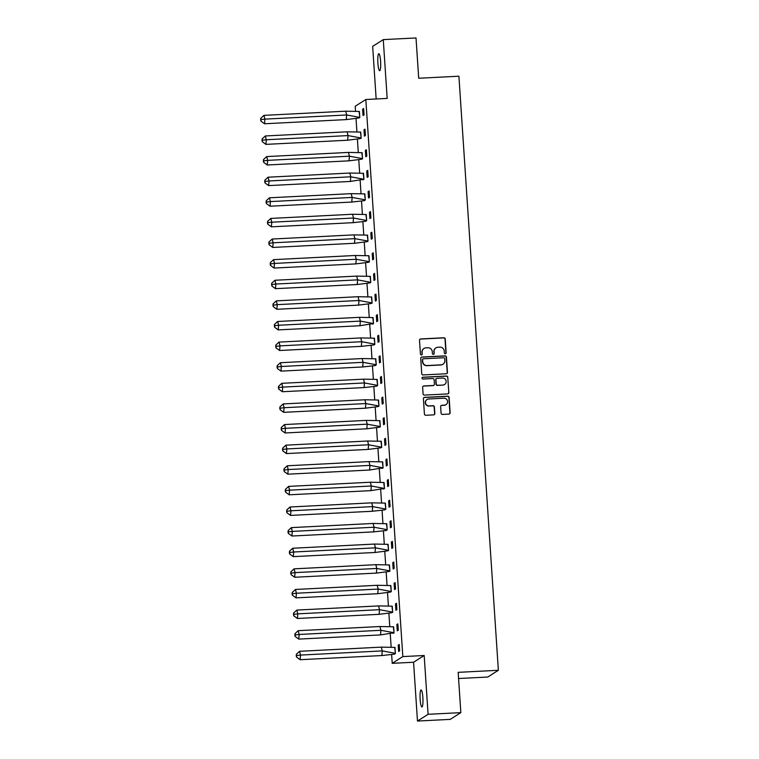 <?xml version="1.0" encoding="UTF-8"?>
<svg xmlns="http://www.w3.org/2000/svg" width="759" height="759" viewBox="0 0 759 759"><rect width="100%" height="100%" fill="white"/><g stroke="black" fill="none" stroke-linecap="round" stroke-linejoin="round"><path stroke-width="1.14" d="M445.315 353.732A0.911 0.901 57.5 0 0 446.15 352.774L445.239 338.998A1.309 1.281 57.5 0 0 443.863 337.764L420.723 338.941A1.309 1.281 57.5 0 0 419.518 340.307L420.439 354.083A0.911 0.901 57.5 0 0 421.824 354.814A0.911 0.901 57.5 0 0 422.241 353.998L422.118 352.214A4.175 4.099 57.5 0 1 425.96 347.85L427.886 347.755A4.175 4.099 57.5 0 1 432.279 351.692L432.393 353.476A0.911 0.901 57.5 0 0 433.787 354.197A0.911 0.901 57.5 0 0 434.195 353.381L434.082 351.597A4.175 4.099 57.5 0 1 437.915 347.243L439.841 347.148A4.175 4.099 57.5 0 1 444.233 351.085L444.357 352.869A0.911 0.901 57.5 0 0 445.315 353.732M445.637 353.656A0.911 0.901 57.5 0 0 445.941 352.907L445.03 339.131A1.309 1.281 57.5 0 0 443.654 337.897L420.505 339.074A1.309 1.281 57.5 0 0 420.002 339.207M421.719 354.87A0.911 0.901 57.5 0 0 422.023 354.13L422.118 352.214M433.674 354.263A0.911 0.901 57.5 0 0 433.987 353.523L434.082 351.597M420.144 699.314A8.51 1.404 87.1 0 1 421.074 689.95A8.51 1.404 87.1 0 1 422.858 697.587A8.51 1.404 87.1 0 1 421.938 706.952A8.51 1.404 87.1 0 1 420.144 699.314M377.887 63.082A8.51 1.404 87.1 0 1 378.817 53.718A8.51 1.404 87.1 0 1 380.601 61.356A8.51 1.404 87.1 0 1 379.68 70.72A8.51 1.404 87.1 0 1 377.887 63.082M417.478 721.05L428.085 714.304L424.177 655.501L413.57 662.246L417.478 721.05L450.22 719.38L460.836 712.635L458.161 672.332L498.369 670.282L458.91 76.204L418.702 78.253L416.017 37.95L383.276 39.62L372.66 46.365L376.16 98.974M460.836 712.635L428.085 714.304M441.074 413.19A1.309 1.281 57.5 0 0 442.44 414.423L448.939 414.091A1.309 1.281 57.5 0 0 450.134 412.725L449.119 397.422A1.309 1.281 57.5 0 0 447.744 396.198L424.604 397.374A1.309 1.281 57.5 0 0 423.399 398.731L424.423 414.034A1.309 1.281 57.5 0 0 425.79 415.268L433.636 414.869A1.309 1.281 57.5 0 0 434.831 413.513L434.404 406.957A1.309 1.281 57.5 0 0 433.028 405.723L429.139 405.923A3.491 3.425 57.5 0 1 427.032 399.509A3.491 3.425 57.5 0 1 428.674 398.987L443.911 398.209A3.491 3.425 57.5 0 1 446.017 404.623A3.491 3.425 57.5 0 1 444.376 405.145L441.833 405.278A1.309 1.281 57.5 0 0 440.637 406.644L441.074 413.19M355.544 111.146L355.221 106.251L365.829 99.505L387.175 98.414L383.276 39.62M365.829 99.505L402.83 656.592L392.223 663.338L391.635 654.505M424.177 655.501L402.83 656.592M446.254 373.76A1.309 1.281 57.5 0 0 447.459 372.394L446.444 357.091A1.309 1.281 57.5 0 0 445.068 355.857L421.928 357.034A1.309 1.281 57.5 0 0 420.723 358.4L421.738 373.703A1.309 1.281 57.5 0 0 423.114 374.937L446.254 373.76M447.782 377.261L448.797 392.564A1.309 1.281 57.5 0 1 447.592 393.921L424.452 395.097A1.309 1.281 57.5 0 1 423.076 393.874L422.649 387.318A1.309 1.281 57.5 0 1 423.845 385.961L433.228 385.477A1.309 1.281 57.5 0 0 434.433 384.12L434.139 379.775A1.309 1.281 57.5 0 0 432.772 378.542L423 379.035A0.911 0.901 57.5 0 1 422.45 377.356A0.911 0.901 57.5 0 1 422.877 377.223L446.406 376.028A1.309 1.281 57.5 0 1 447.782 377.261L448.797 392.564M458.569 678.518L487.762 677.037L498.369 670.282M391.141 647.085L390.259 633.888M389.775 626.479L388.893 613.281M388.399 605.862L387.526 592.665M387.033 585.246L386.16 572.049M385.667 564.639L384.785 551.442M384.291 544.023L383.418 530.826M382.925 523.406L382.052 510.209M381.559 502.8L380.676 489.602M380.183 482.183L379.31 468.986M378.817 461.567L377.944 448.37M377.451 440.96L376.568 427.763M376.075 420.344L375.202 407.147M374.709 399.727L373.836 386.53M373.343 379.12L372.46 365.923M371.976 358.504L371.094 345.307M370.601 337.888L369.728 324.691M369.235 317.281L368.362 304.084M367.868 296.665L366.986 283.468M366.493 276.048L365.62 262.851M365.126 255.441L364.254 242.244M363.76 234.825L362.878 221.628M362.385 214.209L361.512 201.012M361.018 193.602L360.146 180.405M359.652 172.986L358.77 159.788M358.276 152.369L357.404 139.172M356.91 131.762L356.037 118.565M362.622 109.182L363.039 115.529L364.064 114.884L363.637 108.537L362.622 109.182L363.684 109.135M358.789 118.015L359.813 117.579L359.102 111.431M363.988 129.798L364.415 136.146L365.43 135.491L365.013 129.153L363.988 129.798L365.051 129.742M360.155 138.631L361.189 138.195L360.468 132.038M365.364 150.415L365.781 156.752L366.796 156.107L366.379 149.76L365.364 150.415L366.417 150.358M361.521 159.238L362.555 158.802L361.834 152.654M366.73 171.022L367.147 177.369L368.172 176.724L367.745 170.377L366.73 171.022L367.783 170.974M362.897 179.855L363.922 179.418L363.2 173.27M368.096 191.638L368.523 197.985L369.538 197.331L369.121 190.993L368.096 191.638L369.159 191.581M364.652 200.442L365.25 199.854L352.148 197.425L351.759 202.055L364.273 200.68L365.297 200.034L364.576 193.877M369.472 212.254L369.889 218.592L370.904 217.947L370.487 211.6L369.472 212.254L370.525 212.197M366.018 221.059L366.616 220.471L353.523 218.032L353.125 222.672L365.648 221.296L366.663 220.641L365.942 214.493M370.838 232.861L371.255 239.208L372.28 238.563L371.853 232.216L370.838 232.861L371.891 232.814M366.995 241.694L368.03 241.258L367.309 235.11M372.204 253.478L372.631 259.825L373.646 259.17L373.229 252.832L372.204 253.478L373.267 253.421M368.371 262.31L369.405 261.874L368.684 255.717M373.57 274.094L373.997 280.432L375.012 279.786L374.595 273.439L373.57 274.094L374.633 274.037M369.737 282.917L370.772 282.481L370.05 276.333M374.946 294.701L375.363 301.048L376.388 300.403L375.961 294.056L374.946 294.701L375.999 294.653M371.104 303.534L372.138 303.097L371.417 296.949M376.312 315.317L376.73 321.664L377.754 321.01L377.327 314.672L376.312 315.317L377.375 315.26M372.479 324.15L373.513 323.714L372.792 317.556M377.678 335.933L378.105 342.271L379.12 341.626L378.703 335.279L377.678 335.933L378.741 335.876M374.234 344.738L374.832 344.15L361.73 341.711L361.341 346.351L373.855 344.975L374.88 344.32L374.159 338.172M379.054 356.54L379.472 362.887L380.487 362.242L380.069 355.895L379.054 356.54L380.107 356.493M375.601 365.345L376.198 364.756L363.106 362.328L362.707 366.958L375.231 365.582L376.246 364.937L375.525 358.789M380.42 377.157L380.838 383.504L381.862 382.849L381.435 376.511L380.42 377.157L381.483 377.1M376.967 385.961L377.574 385.373L364.472 382.944L364.073 387.574L376.597 386.198L377.612 385.553L376.9 379.396M381.786 397.773L382.213 404.111L383.229 403.465L382.811 397.118L381.786 397.773L382.849 397.716M377.954 406.596L378.988 406.16L378.267 400.012M383.162 418.38L383.58 424.727L384.595 424.082L384.177 417.735L383.162 418.38L384.215 418.332M379.32 427.213L380.354 426.776L379.633 420.628M384.528 438.996L384.946 445.343L385.97 444.689L385.544 438.351L384.528 438.996L385.581 438.939M380.695 447.829L381.72 447.393L380.999 441.235M385.895 459.612L386.322 465.95L387.337 465.305L386.919 458.958L385.895 459.612L386.957 459.556M382.062 468.436L383.096 467.999L382.375 461.851M387.27 480.219L387.688 486.566L388.703 485.921L388.285 479.574L387.27 480.219L388.323 480.172M383.428 489.052L384.462 488.616L383.741 482.468M388.636 500.836L389.054 507.183L390.079 506.528L389.652 500.19L388.636 500.836L389.69 500.779M385.183 509.64L385.79 509.052L372.688 506.623L372.289 511.253L384.813 509.877L385.828 509.232L385.107 503.075M390.003 521.452L390.43 527.79L391.445 527.144L391.027 520.797L390.003 521.452L391.065 521.395M386.549 530.256L387.156 529.668L374.054 527.23L373.656 531.869L386.179 530.494L387.204 529.839L386.483 523.691M391.369 542.059L391.796 548.406L392.811 547.761L392.394 541.414L391.369 542.059L392.431 542.011M387.536 550.892L388.57 550.455L387.849 544.307M392.745 562.675L393.162 569.022L394.187 568.368L393.76 562.03L392.745 562.675L393.798 562.618M388.902 571.508L389.936 571.072L389.215 564.914M394.111 583.291L394.528 589.629L395.553 588.984L395.126 582.637L394.111 583.291L395.173 583.235M390.278 592.115L391.312 591.678L390.591 585.531M395.477 603.898L395.904 610.245L396.919 609.6L396.502 603.253L395.477 603.898L396.54 603.851M391.644 612.731L392.678 612.295L391.957 606.147M396.853 624.515L397.27 630.862L398.285 630.207L397.868 623.87L396.853 624.515L397.906 624.458M393.01 633.348L394.044 632.911L393.323 626.754M398.219 645.131L398.636 651.469L399.661 650.824L399.234 644.476L398.219 645.131L399.281 645.074M394.765 653.935L395.373 653.347L382.27 650.909L381.872 655.548L394.395 654.173L395.411 653.518L394.699 647.37M413.57 662.246L392.223 663.338M435.846 347.935A4.175 4.099 57.5 0 0 433.863 351.74M423.883 348.542A4.175 4.099 57.5 0 0 421.909 352.347M446.757 373.618A1.309 1.281 57.5 0 0 447.241 372.527L446.226 357.223A1.309 1.281 57.5 0 0 444.859 355.99L421.71 357.166A1.309 1.281 57.5 0 0 421.207 357.299M444.736 358.609A0.911 0.901 57.5 0 0 443.778 357.745L423.456 358.779A0.911 0.901 57.5 0 0 422.621 359.728L422.744 361.616A4.175 4.099 57.5 0 0 427.137 365.553L441.017 364.851A4.175 4.099 57.5 0 0 444.859 360.487L444.736 358.609M422.924 358.988A0.911 0.901 57.5 0 0 422.402 359.87L422.621 359.728M442.877 364.292A4.175 4.099 57.5 0 1 440.808 364.984L426.919 365.686A4.175 4.099 57.5 0 1 422.535 361.749L422.402 359.87M448.104 393.788A1.309 1.281 57.5 0 0 448.588 392.697M433.74 385.344A1.309 1.281 57.5 0 1 433.019 385.619L423.636 386.094A1.309 1.281 57.5 0 0 423.124 386.227M447.563 377.394A1.309 1.281 57.5 0 0 446.197 376.16L422.668 377.356A0.911 0.901 57.5 0 0 422.346 377.432M442.971 384.984A3.491 3.425 57.5 0 0 446.007 380.477A3.491 3.425 57.5 0 0 442.506 378.048L437.146 378.314A1.309 1.281 57.5 0 0 435.941 379.68L436.235 384.026A1.309 1.281 57.5 0 0 437.601 385.259L442.763 385.117A3.491 3.425 57.5 0 0 444.508 384.528M436.425 378.589A1.309 1.281 57.5 0 0 435.732 379.813L435.941 379.68M442.763 385.117L437.393 385.392A1.309 1.281 57.5 0 1 436.017 384.158L435.732 379.813M445.912 404.689A3.491 3.425 57.5 0 1 444.167 405.287L441.624 405.41A1.309 1.281 57.5 0 0 441.121 405.543M426.928 399.576A3.491 3.425 57.5 0 0 428.93 406.056L429.139 405.923M434.139 414.737A1.309 1.281 57.5 0 0 434.622 413.646L434.186 407.09A1.309 1.281 57.5 0 0 432.82 405.866L428.93 406.056M449.442 413.959A1.309 1.281 57.5 0 0 449.926 412.868L448.911 397.564A1.309 1.281 57.5 0 0 447.535 396.331L424.395 397.507A1.309 1.281 57.5 0 0 423.883 397.64M263.98 115.359L260.764 118.328L260.631 119.875L260.944 121.136L264.54 123.764L264.929 119.125L263.98 115.359L345.715 111.194L359.377 111.459L359.775 117.398L358.817 118.006L346.275 119.599L346.673 114.97L359.804 117.398M264.54 123.764L346.275 119.599M260.944 121.136L261.077 119.59L264.929 119.125L346.673 114.97L345.715 111.194M261.077 119.59L260.764 118.328M265.346 135.965L262.13 138.944L261.997 140.491L262.32 141.743L265.906 144.381L266.305 139.741L265.346 135.965L347.091 131.81L360.743 132.066L361.142 138.015L360.183 138.622L347.65 140.216L348.039 135.586L361.18 138.015M265.906 144.381L347.65 140.216M262.32 141.743L262.443 140.206L266.305 139.741L348.039 135.586L347.091 131.81M262.443 140.206L262.13 138.944M266.713 156.582L263.496 159.561L263.364 161.098L263.686 162.36L267.272 164.988L267.671 160.358L266.713 156.582L348.457 152.417L362.119 152.682L362.508 158.631L361.559 159.238L349.017 160.832L349.415 156.193L362.546 158.631M267.272 164.988L349.017 160.832M263.686 162.36L263.819 160.813L267.671 160.358L349.415 156.193L348.457 152.417M263.819 160.813L263.496 159.561M363.884 179.238L350.383 181.439L350.781 176.809L363.912 179.238L363.514 173.289M268.088 177.198L264.872 180.168L264.739 181.714L265.052 182.976L268.639 185.604L269.037 180.965L268.088 177.198L349.823 173.033L363.485 173.299M268.639 185.604L350.383 181.439M265.052 182.976L265.185 181.429L269.037 180.965L350.781 176.809L349.823 173.033M265.185 181.429L264.872 180.168M269.454 197.805L266.238 200.784L266.105 202.33L266.418 203.583L270.014 206.22L270.413 201.581L269.454 197.805L351.199 193.649L364.889 193.906M270.014 206.22L351.759 202.055M365.25 199.854L364.851 193.906M266.418 203.583L266.551 202.046L270.413 201.581L352.148 197.425L351.199 193.649M266.551 202.046L266.238 200.784M270.821 218.421L267.604 221.4L267.472 222.937L267.794 224.199L271.38 226.827L271.779 222.197L270.821 218.421L352.565 214.256L366.255 214.522M271.38 226.827L353.125 222.672M366.227 214.522L366.654 220.471M267.794 224.199L267.927 222.653L271.779 222.197L353.523 218.032L352.565 214.256M267.927 222.653L267.604 221.4M272.196 239.038L268.971 242.007L268.847 243.554L269.16 244.815L272.747 247.443L273.145 242.804L272.196 239.038L353.931 234.873L367.593 235.138L367.992 241.077L367.033 241.685L354.491 243.278L354.889 238.649L368.02 241.077M272.747 247.443L354.491 243.278M269.16 244.815L269.293 243.269L273.145 242.804L354.889 238.649L353.931 234.873M269.293 243.269L268.971 242.007M273.563 259.644L270.346 262.623L270.213 264.17L270.527 265.422L274.122 268.06L274.511 263.42L273.563 259.644L355.307 255.489L368.959 255.745L369.358 261.694L368.4 262.301L355.857 263.895L356.256 259.265L369.386 261.694M274.122 268.06L355.857 263.895M270.527 265.422L270.659 263.885L274.511 263.42L356.256 259.265L355.307 255.489M270.659 263.885L270.346 262.623M274.929 280.261L271.713 283.24L271.58 284.777L271.902 286.039L275.489 288.667L275.887 284.037L274.929 280.261L356.673 276.096L370.335 276.361L370.724 282.31L369.775 282.917L357.233 284.511L357.631 279.872L370.762 282.31M275.489 288.667L357.233 284.511M271.902 286.039L272.035 284.492L275.887 284.037L357.631 279.872L356.673 276.096M272.035 284.492L271.713 283.24M276.295 300.877L273.079 303.847L272.946 305.393L273.268 306.655L276.855 309.283L277.253 304.644L276.295 300.877L358.039 296.712L371.701 296.978L372.09 302.917L371.142 303.524L358.599 305.118L358.998 300.488L372.128 302.917M276.855 309.283L358.599 305.118M273.268 306.655L273.401 305.109L277.253 304.644L358.998 300.488L358.039 296.712M273.401 305.109L273.079 303.847M373.466 323.533L359.965 325.734L360.364 321.104L373.494 323.533L373.105 317.585M277.671 321.484L274.454 324.463L274.322 326.009L274.635 327.262L278.23 329.899L278.619 325.26L277.671 321.484L359.415 317.328L373.067 317.585M278.23 329.899L359.965 325.734M274.635 327.262L274.767 325.725L278.619 325.26L360.364 321.104L359.415 317.328M274.767 325.725L274.454 324.463M279.037 342.1L275.821 345.079L275.688 346.616L276.01 347.878L279.597 350.506L279.995 345.876L279.037 342.1L360.781 337.935L374.472 338.201M279.597 350.506L361.341 346.351M374.832 344.15L374.434 338.201M276.01 347.878L276.143 346.332L279.995 345.876L361.73 341.711L360.781 337.935M276.143 346.332L275.821 345.079M280.403 362.717L277.187 365.686L277.054 367.233L277.377 368.494L280.963 371.123L281.361 366.483L280.403 362.717L362.147 358.552L375.838 358.808M280.963 371.123L362.707 366.958M375.809 358.817L376.236 364.756M277.377 368.494L277.509 366.948L281.361 366.483L363.106 362.328L362.147 358.552M277.509 366.948L277.187 365.686M281.779 383.323L278.562 386.303L278.43 387.849L278.743 389.101L282.339 391.739L282.728 387.099L281.779 383.323L363.514 379.168L377.214 379.424M282.339 391.739L364.073 387.574M377.176 379.424L377.603 385.373M278.743 389.101L278.876 387.564L282.728 387.099L364.472 382.944L363.514 379.168M278.876 387.564L278.562 386.303M283.145 403.94L279.929 406.919L279.796 408.456L280.118 409.718L283.705 412.346L284.103 407.716L283.145 403.94L364.889 399.775L378.542 400.04L378.94 405.989L377.982 406.596L365.449 408.19L365.838 403.551L378.978 405.989M283.705 412.346L365.449 408.19M280.118 409.718L280.242 408.171L284.103 407.716L365.838 403.551L364.889 399.775M280.242 408.171L279.929 406.919M284.511 424.556L281.295 427.526L281.162 429.072L281.485 430.334L285.071 432.962L285.469 428.323L284.511 424.556L366.255 420.391L379.917 420.657L380.306 426.596L379.358 427.203L366.815 428.797L367.214 424.167L380.344 426.596M285.071 432.962L366.815 428.797M281.485 430.334L281.617 428.788L285.469 428.323L367.214 424.167L366.255 420.391M281.617 428.788L281.295 427.526M285.887 445.163L282.671 448.142L282.538 449.689L282.851 450.941L286.437 453.578L286.836 448.939L285.887 445.163L367.622 441.007L381.284 441.264L381.682 447.212L380.724 447.819L368.181 449.413L368.58 444.783L381.711 447.212M286.437 453.578L368.181 449.413M282.851 450.941L282.984 449.404L286.836 448.939L368.58 444.783L367.622 441.007M282.984 449.404L282.671 448.142M383.048 467.829L369.557 470.03L369.946 465.39L383.077 467.829L382.688 461.88M287.253 465.779L284.037 468.758L283.904 470.295L284.217 471.557L287.813 474.185L288.211 469.555L287.253 465.779L368.997 461.614L382.65 461.88M287.813 474.185L369.557 470.03M284.217 471.557L284.35 470.011L288.211 469.555L369.946 465.39L368.997 461.614M284.35 470.011L284.037 468.758M384.415 488.435L370.923 490.637L371.322 486.007L384.452 488.435L384.054 482.487M288.619 486.396L285.403 489.365L285.27 490.912L285.593 492.174L289.179 494.802L289.577 490.162L288.619 486.396L370.364 482.231L384.026 482.496M289.179 494.802L370.923 490.637M285.593 492.174L285.726 490.627L289.577 490.162L371.322 486.007L370.364 482.231M285.726 490.627L285.403 489.365M289.995 507.003L286.769 509.982L286.646 511.528L286.959 512.78L290.545 515.418L290.944 510.779L289.995 507.003L371.73 502.847L385.42 503.103M290.545 515.418L372.289 511.253M385.79 509.052L385.392 503.103M286.959 512.78L287.092 511.243L290.944 510.779L372.688 506.623L371.73 502.847M287.092 511.243L286.769 509.982M291.361 527.619L288.145 530.598L288.012 532.135L288.325 533.397L291.921 536.025L292.31 531.395L291.361 527.619L373.105 523.454L386.796 523.719M291.921 536.025L373.656 531.869M386.758 523.719L387.185 529.668M288.325 533.397L288.458 531.85L292.31 531.395L374.054 527.23L373.105 523.454M288.458 531.85L288.145 530.598M292.727 548.235L289.511 551.205L289.378 552.751L289.701 554.013L293.287 556.641L293.686 552.002L292.727 548.235L374.472 544.07L388.134 544.336L388.523 550.275L387.574 550.882L375.031 552.476L375.43 547.846L388.561 550.275M293.287 556.641L375.031 552.476M289.701 554.013L289.834 552.467L293.686 552.002L375.43 547.846L374.472 544.07M289.834 552.467L289.511 551.205M294.094 568.842L290.877 571.821L290.744 573.368L291.067 574.62L294.653 577.257L295.052 572.618L294.094 568.842L375.838 564.687L389.5 564.943L389.889 570.891L388.94 571.499L376.398 573.092L376.796 568.463L389.927 570.891M294.653 577.257L376.398 573.092M291.067 574.62L291.2 573.083L295.052 572.618L376.796 568.463L375.838 564.687M291.2 573.083L290.877 571.821M295.469 589.458L292.253 592.437L292.12 593.974L292.433 595.236L296.029 597.864L296.418 593.234L295.469 589.458L377.214 585.293L390.866 585.559L391.264 591.508L390.306 592.115L377.764 593.709L378.162 589.069L391.293 591.508M296.029 597.864L377.764 593.709M292.433 595.236L292.566 593.69L296.418 593.234L378.162 589.069L377.214 585.293M292.566 593.69L292.253 592.437M296.835 610.075L293.619 613.044L293.486 614.591L293.809 615.853L297.395 618.481L297.794 613.841L296.835 610.075L378.58 605.91L392.232 606.175L392.631 612.115L391.672 612.722L379.139 614.316L379.528 609.686L392.669 612.115M297.395 618.481L379.139 614.316M293.809 615.853L293.942 614.306L297.794 613.841L379.528 609.686L378.58 605.91M293.942 614.306L293.619 613.044M393.997 632.731L380.506 634.932L380.904 630.302L394.035 632.731L393.636 626.782M298.202 630.682L294.985 633.661L294.853 635.207L295.175 636.459L298.761 639.097L299.16 634.458L298.202 630.682L379.946 626.526L393.608 626.782M298.761 639.097L380.506 634.932M295.175 636.459L295.308 634.922L299.16 634.458L380.904 630.302L379.946 626.526M295.308 634.922L294.985 633.661M299.577 651.298L296.361 654.277L296.228 655.814L296.541 657.076L300.137 659.704L300.526 655.074L299.577 651.298L381.312 647.133L395.012 647.399M300.137 659.704L381.872 655.548M395.373 653.347L394.974 647.399M296.541 657.076L296.674 655.529L300.526 655.074L382.27 650.909L381.312 647.133M296.674 655.529L296.361 654.277"/></g></svg>
